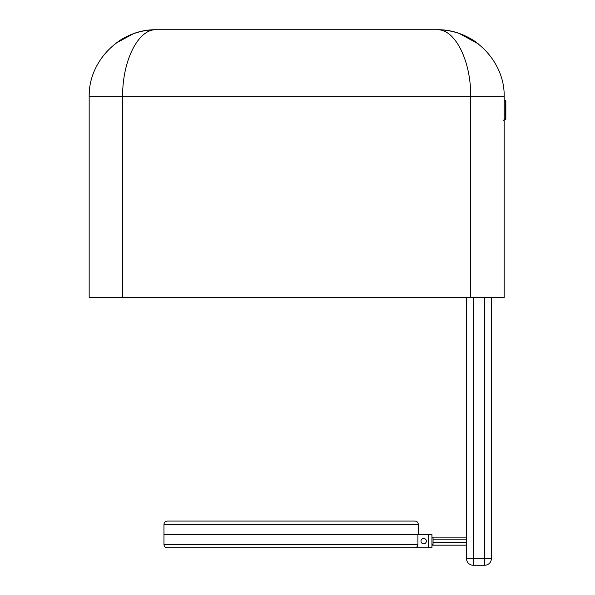 <?xml version="1.0" encoding="UTF-8"?>
<svg xmlns="http://www.w3.org/2000/svg" width="595" height="595" viewBox="0 0 595 595"><rect width="100%" height="100%" fill="white"/><g stroke="black" fill="none" stroke-linecap="round" stroke-linejoin="round"><path stroke-width="0.89" d="M431.948 545.169L433.048 544.462L433.048 537.843L431.948 537.136M432.342 537.136L466.517 537.136M423.677 538.475A2.678 2.678 0 0 1 425.99 542.491A2.678 2.678 0 0 1 421.357 542.491A2.678 2.678 0 0 1 423.677 538.475M432.342 545.169L466.517 545.169M174 521.071L408.282 521.071M414.975 521.071L167.307 521.071C165.269 521.272 164.153 522.388 163.96 524.418L418.322 524.418C418.121 522.388 417.006 521.272 414.975 521.071M414.559 547.846C416.597 547.645 417.712 546.53 417.921 544.499L417.921 534.459L163.96 534.459L163.96 544.499C164.153 546.53 165.269 547.645 167.307 547.846L428.601 547.846L428.601 534.459L431.948 534.459L431.948 547.846L428.601 547.846M428.601 534.459L163.96 534.459L163.96 524.418M415.727 547.846L408.534 547.846L415.727 547.846M421 541.153A2.678 2.678 0 0 1 425.016 538.832A2.678 2.678 0 0 1 425.016 543.473A2.678 2.678 0 0 1 421 541.153M491.381 297.5L491.381 558.556A6.694 6.694 0 0 1 484.687 565.25L484.687 558.556L473.211 558.556L473.211 565.25L484.687 565.25L473.211 565.25A6.694 6.694 0 0 1 466.517 558.556L473.211 558.556L473.211 297.5M491.381 558.556L484.687 558.556L484.687 297.5M466.517 297.5L466.517 558.556M470.712 297.5L122.637 297.5L122.637 96.688C122.258 60.906 138.211 28.999 156.106 29.75C120.324 28.999 88.417 60.906 89.168 96.688L470.712 96.688L470.712 297.5L504.181 297.5L504.181 96.688C504.932 60.906 473.025 28.999 437.243 29.75C455.13 28.999 471.084 60.906 470.712 96.688L504.181 96.688M89.384 91.332L89.652 88.655L89.384 91.332A66.938 66.938 0 0 0 89.168 96.688L89.168 297.5L122.637 297.5M118.234 41.494C129.68 33.774 142.302 29.862 156.106 29.75L437.243 29.75C451.04 29.862 463.654 33.774 475.093 41.479M89.629 88.856L89.577 89.272M504.181 100.369L505.2 100.369A0.669 0.669 0 0 1 505.832 100.815L505.832 119.335L504.181 119.781M433.048 542.491L466.517 542.491M433.048 539.814L466.517 539.814M417.921 544.499L163.96 544.499M505.2 100.369L505.2 119.781M418.322 524.418L418.322 534.459M503.511 120.116L504.181 120.785M132.767 33.952L116.917 42.416M478.521 43.993L459.392 33.521M476.439 42.423L475.115 41.494M474.208 40.884L472.661 39.895M461.757 34.406L460.582 33.952M133.496 33.684L115.675 43.331"/></g></svg>
